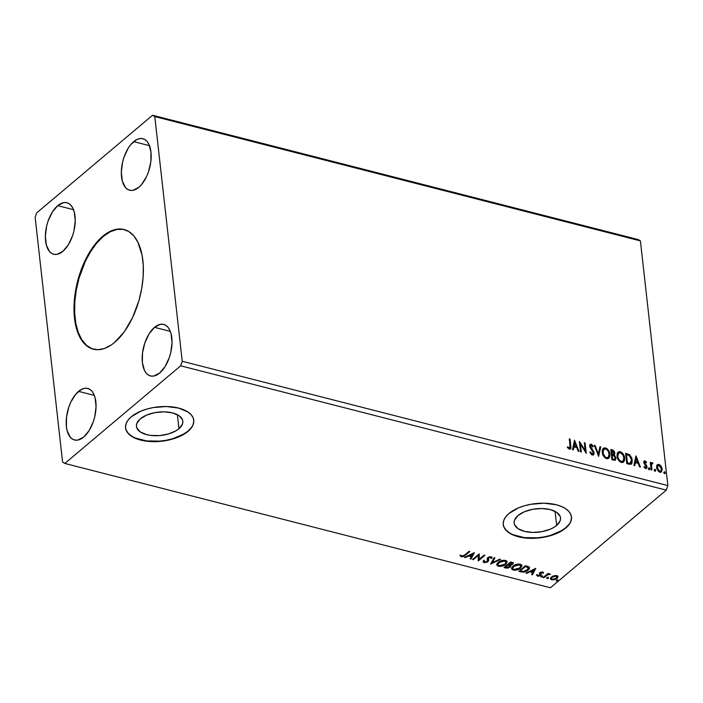 <?xml version="1.0" encoding="UTF-8"?>
<svg xmlns="http://www.w3.org/2000/svg" width="703" height="703" viewBox="0 0 703 703"><rect width="100%" height="100%" fill="white"/><g stroke="black" fill="none" stroke-linecap="round" stroke-linejoin="round"><path stroke-width="1.05" d="M124.299 229.565A61.785 32.136 -75.6 0 0 103.306 236.428L102.743 236.278A61.785 32.136 104.4 0 1 124.009 229.494A61.785 32.136 104.4 0 1 143.034 278.379A61.785 32.136 104.4 0 1 114.642 342.405L111.267 344.971L104.466 348.486L97.831 349.716L91.61 348.635L88.727 347.229L83.578 342.774L79.386 336.262L75.256 323.213L74.087 312.809L74.254 301.508L75.739 289.733L80.309 272.193L84.755 261.226L90.116 251.34L99.422 239.354L106.118 233.712L112.919 230.197L119.554 228.967L122.735 229.213L128.658 231.445L133.807 235.909L137.99 242.421L142.129 255.47L143.289 265.875L143.131 277.175L141.646 288.951L138.886 300.735L132.63 317.457L124.308 331.754L114.642 342.405A61.785 32.136 104.4 0 1 93.367 349.189A61.785 32.136 104.4 0 1 74.342 300.295A61.785 32.136 104.4 0 1 102.743 236.278L103.306 236.428A61.785 32.136 -75.6 0 0 74.94 300.172A61.785 32.136 -75.6 0 0 93.657 349.259M178.94 428.725L177.367 414.682L178.94 428.725L176.049 430.754L168.509 433.944L159.625 435.579L150.732 435.421L146.716 434.665L140.31 431.95L136.848 427.986L136.4 425.719L136.848 423.382L140.319 418.839A23.34 11.74 -6.4 0 1 165.75 411.896A23.34 11.74 -6.4 0 1 182.824 421.185A23.34 11.74 -6.4 0 1 178.94 428.725A23.34 11.74 -6.4 0 1 153.509 435.675A23.34 11.74 -6.4 0 1 136.435 426.387A23.34 11.74 -6.4 0 1 140.319 418.839L146.734 415.051L155.108 412.591L164.168 411.835L172.543 412.898L178.949 415.622L182.42 419.586L182.859 421.853L182.411 424.19L178.94 428.725M556.644 525.422L555.071 511.38L556.644 525.422L553.753 527.452L550.229 529.21L541.855 531.67L532.795 532.426L524.42 531.363L518.014 528.638L514.543 524.675L514.104 522.408L514.552 520.071L518.023 515.536A23.34 11.74 -6.4 0 1 543.454 508.585A23.34 11.74 -6.4 0 1 560.528 517.874A23.34 11.74 -6.4 0 1 556.644 525.422A23.34 11.74 -6.4 0 1 531.213 532.364A23.34 11.74 -6.4 0 1 514.139 523.076A23.34 11.74 -6.4 0 1 518.023 515.536L524.429 511.74L532.804 509.288L541.872 508.533L550.247 509.596L556.653 512.311L560.115 516.274L560.563 518.542L560.115 520.879L556.644 525.422M503.243 524.447A34.324 17.267 173.6 0 0 528.471 537.971A34.324 17.267 173.6 0 0 565.73 527.742L565.766 528.041A34.324 17.267 -6.4 0 1 528.366 538.252A34.324 17.267 -6.4 0 1 503.26 524.596A34.324 17.267 -6.4 0 1 508.963 513.498L505.809 516.767L503.858 520.176L503.199 523.621L503.858 526.951L505.8 530.036L508.954 532.777L513.199 535.053L518.375 536.776L530.686 538.34L544.017 537.233L556.337 533.612L565.766 528.041L568.92 524.781L570.871 521.362L571.53 517.926L570.871 514.596L568.929 511.503L565.774 508.77L561.53 506.494L556.354 504.763L544.043 503.199L530.712 504.315L524.306 505.835L518.392 507.926L508.963 513.498A34.324 17.267 -6.4 0 1 546.363 503.286A34.324 17.267 -6.4 0 1 571.477 516.942A34.324 17.267 -6.4 0 1 565.766 528.041L565.73 527.742A34.324 17.267 173.6 0 0 571.451 516.793M125.538 427.749A34.324 17.267 173.6 0 0 150.767 441.273A34.324 17.267 173.6 0 0 188.026 431.053L188.061 431.352A34.324 17.267 -6.4 0 1 150.662 441.563A34.324 17.267 -6.4 0 1 125.556 427.907A34.324 17.267 -6.4 0 1 131.268 416.809L128.104 420.069L126.162 423.487L125.503 426.923L126.153 430.254L128.095 433.347L131.25 436.08L135.494 438.356L140.67 440.087L152.99 441.651L166.312 440.535L178.632 436.923L188.061 431.352L191.225 428.083L193.167 424.674L193.826 421.229L193.176 417.898L191.234 414.814L188.079 412.072L178.65 408.074L166.339 406.51L153.008 407.617L146.602 409.146L140.697 411.237L131.268 416.809A34.324 17.267 -6.4 0 1 168.658 406.598A34.324 17.267 -6.4 0 1 193.773 420.253A34.324 17.267 -6.4 0 1 188.061 431.352L188.026 431.053A34.324 17.267 173.6 0 0 193.756 420.095M78.56 391.36A26.6 13.832 104.4 0 1 87.726 388.443A26.6 13.832 104.4 0 1 95.916 409.489A26.6 13.832 104.4 0 1 83.692 437.055L77.866 440.069L75.08 440.096L72.532 439.138L70.318 437.213L67.189 430.834L66.407 426.616L66.548 416.932L68.912 406.826L70.818 402.107L75.739 394.225L81.486 389.383L84.395 388.355L87.172 388.32L89.72 389.286L91.944 391.202L93.745 394.005L95.063 397.59L96.065 406.501L94.791 416.589L93.35 421.598L89.123 430.57L83.692 437.055A26.6 13.832 104.4 0 1 74.527 439.981A26.6 13.832 104.4 0 1 66.337 418.926A26.6 13.832 104.4 0 1 78.56 391.36L94.351 395.402L78.56 391.36M154.528 327.343A26.6 13.832 104.4 0 1 163.685 324.426A26.6 13.832 104.4 0 1 171.875 345.472A26.6 13.832 104.4 0 1 159.651 373.038L153.825 376.043L151.04 376.079L148.491 375.121L146.277 373.196L144.475 370.393L142.366 362.599L142.507 352.906L144.871 342.809L149.089 333.828L154.528 327.343L160.354 324.338L163.131 324.303L165.68 325.269L167.903 327.185L169.704 329.988L171.022 333.565L172.024 342.484L170.75 352.572L169.309 357.572L165.091 366.553L159.651 373.038A26.6 13.832 104.4 0 1 150.495 375.956A26.6 13.832 104.4 0 1 142.305 354.91A26.6 13.832 104.4 0 1 154.528 327.343L170.311 331.385L154.528 327.343M133.693 141.628A26.6 13.832 104.4 0 1 142.85 138.702A26.6 13.832 104.4 0 1 151.04 159.757A26.6 13.832 104.4 0 1 138.816 187.314L132.99 190.328L130.213 190.355L127.665 189.397L125.442 187.481L122.322 181.093L121.32 172.182L122.594 162.094L124.036 157.085L128.254 148.113L130.872 144.484L136.61 139.642L139.519 138.614L142.305 138.588L144.853 139.546L147.068 141.461L148.869 144.264L150.969 152.068L150.837 161.752L148.474 171.857L146.567 176.576L141.637 184.458L138.816 187.314A26.6 13.832 104.4 0 1 129.66 190.241A26.6 13.832 104.4 0 1 121.47 169.186A26.6 13.832 104.4 0 1 133.693 141.628L149.484 145.67L133.693 141.628M57.734 205.645A26.6 13.832 104.4 0 1 66.89 202.719A26.6 13.832 104.4 0 1 75.08 223.774A26.6 13.832 104.4 0 1 62.857 251.34L57.031 254.345L54.245 254.381L51.697 253.414L49.482 251.498L46.363 245.11L45.361 236.199L46.635 226.111L48.076 221.111L52.294 212.13L57.734 205.645L63.56 202.64L66.337 202.605L68.894 203.562L71.108 205.487L72.91 208.29L74.228 211.867L75.23 220.786L73.956 230.874L72.514 235.874L68.296 244.855L62.857 251.34A26.6 13.832 104.4 0 1 53.7 254.258A26.6 13.832 104.4 0 1 45.51 233.211A26.6 13.832 104.4 0 1 57.734 205.645L73.525 209.687L57.734 205.645M667.85 485.58L182.235 361.263L154.792 116.584L640.407 240.901L667.85 485.58L640.407 240.901L638.175 239.556L152.56 115.239L36.714 212.868L35.15 217.42L62.593 462.099L64.825 463.444L180.662 365.815L666.286 490.132L550.44 587.761L64.825 463.444L180.662 365.815L182.235 361.263L154.792 116.584L152.56 115.239L36.714 212.868L35.15 217.42L62.593 462.099L64.825 463.444L550.44 587.761L666.286 490.132L667.85 485.58L666.286 490.132L180.662 365.815L182.235 361.263L667.85 485.58M581.276 451.967L580.414 444.287L586.249 453.242L585.089 442.925L584.325 442.723L585.186 450.421L579.351 441.449L580.511 451.774L581.276 451.967L580.414 444.287L586.249 453.242L585.089 442.925L584.325 442.723L585.186 450.421L579.351 441.449L580.511 451.774L581.276 451.967M598.605 456.405L600.766 446.932L599.931 446.721L598.394 453.927L595.098 445.482L594.263 445.271L598.605 456.405L600.766 446.932L599.931 446.721L598.394 453.927L595.098 445.482L594.263 445.271L598.605 456.405M613.947 455.149L614.809 453.013L614.431 453.33L613.482 451.098L611.856 450.192L614.431 453.33L614.809 453.013L612.234 449.867L610.828 449.507L611.988 459.832L615.266 460.219L615.995 458.013L614.123 454.973L614.826 453.62L614.343 451.484L613.201 450.236L610.828 449.507L611.988 459.832L615.406 460.114L615.995 458.013L614.325 454.832M629.08 464.2L630.96 464.261L632.041 463.075L631.883 458.101L629.528 454.656L625.608 453.294L626.768 463.611L631.408 463.989L632.322 460.149L629.528 454.656L625.608 453.294L626.768 463.611L629.08 464.2M656.989 465.114L656.664 468.277L658.518 471.52L660.978 472.152L662.191 469.692L661.831 467.583L660.407 465.281L658.606 464.332L657.147 464.894L656.549 467.592L659.792 472.196L661.338 471.924L662.156 469.033L661.11 466.159L658.913 464.393L656.989 464.991M651.11 469.841L651.874 470.043L651.488 464.463L652.955 463.119L651.901 462.715L651.154 463.611L651.031 462.504L650.266 462.302L651.11 469.841L651.874 470.043L651.417 464.947L652.955 463.119L652.34 462.706L651.154 463.611L651.031 462.504L650.266 462.302L651.11 469.841M644.95 460.817L643.913 461.194L643.763 462.723L646.285 467.073L645.495 467.636L644.361 466.572L644.001 467.161L646.365 468.567L646.927 466.203L644.466 462.407L644.941 461.73L646.171 462.794L646.549 462.266L645.064 460.852L644.572 461.133L646.162 462.583L646.549 462.266L644.95 460.817L643.728 461.282L644.95 460.817L643.72 462.425L646.294 466.66L645.495 467.636L644.361 466.572L644.001 467.161L645.688 468.585L646.602 468.418L647.059 466.818L644.475 462.583L645.099 461.757L646.171 462.794L646.549 462.266L646.092 462.688L645.038 461.353L643.948 461.15M570.054 445.737L569.922 447.952L569.035 448.022L567.708 446.827L567.409 447.521L569.421 449.191L570.898 448.277L570.054 439.067L569.289 438.874L570.054 445.737L569.298 448.127L567.708 446.827L567.409 447.521L569.421 449.191L570.485 449.015L570.836 446.036L570.054 439.067L569.289 438.874L570.054 445.737M635.934 455.939L633.904 465.439L634.739 465.65L635.389 462.609L638.183 463.321L639.572 466.889L640.407 467.1L636.057 455.966L633.904 465.439L634.739 465.65L635.389 462.609L638.183 463.321L639.572 466.889L640.407 467.1L635.934 455.939M648.605 468.497L649.054 469.367L649.783 469.349L649.431 467.952L648.605 468.497L649.344 469.516L649.88 468.822L649.15 467.803L648.605 468.497L649.15 467.803M664.027 472.442L664.476 473.312L665.205 473.295L664.853 471.898L664.027 472.442L664.757 473.47L665.302 472.768L664.563 471.748L664.027 472.442L664.563 471.748M654.467 469.999L654.915 470.869L655.644 470.852L655.293 469.455L654.467 469.999L655.205 471.019L655.741 470.325L655.011 469.296L654.467 469.999L655.011 469.296M617.023 456.15L617.832 458.989L619.712 461.563L621.9 462.592L623.693 461.968L624.659 459.85L624.51 457.108L621.953 452.6L619.958 451.598L618.201 452.003L617.172 453.663L617.023 456.15C617.313 459.077 618.798 461.194 621.461 462.512L623.526 462.126L624.659 458.057C624.378 455.096 622.884 452.96 620.187 451.651L618.122 452.064L617.023 456.15M602.243 452.363L603.051 455.201L604.932 457.776L607.12 458.804L608.912 458.189L609.879 456.062L609.817 453.804L608.912 451.089L607.164 448.813L605.178 447.811L603.42 448.215L602.392 449.876L602.243 452.363C602.533 455.298 604.009 457.416 606.68 458.725L608.745 458.338L609.879 454.27C609.598 451.308 608.104 449.173 605.397 447.864L603.341 448.286L602.243 452.363M592.33 455.052L593.789 454.507L594.035 452.31L590.423 445.878L591.161 445.254L592.761 446.941L593.279 446.458L591.838 444.551L590.722 444.182L589.668 445.368L589.852 447.011L593.367 452.767L592.313 454.006L590.406 451.862L589.843 452.231L591.513 454.648L593.508 454.832L594.123 452.802L590.423 446.326L591.276 445.28L592.761 446.941L593.279 446.458L591.17 444.217L590.133 444.428L589.659 446.177L593.35 452.591L592.154 453.98L590.406 451.862L589.843 452.231L592.33 455.052M574.509 440.21L572.488 449.718L573.314 449.929L573.964 446.88L576.759 447.6L578.147 451.168L578.982 451.379L574.509 440.21L572.488 449.718L573.314 449.929L573.964 446.88L576.759 447.6L578.147 451.168L578.982 451.379L574.509 440.21M547.039 578.024L547.452 578.683L548.516 578.007L547.268 577.875L547.119 578.657L548.314 578.358L548.226 577.725L547.039 578.024L547.119 578.657M542.303 575.634L542.382 576.267L540.967 576.873L542.602 576.68L541.697 576.258L541.257 577.154L542.452 576.855L542.365 576.223L541.178 576.53L541.257 577.154M535.756 568.349L525.923 573.138L526.758 573.349L529.913 571.82L532.698 572.532L531.591 574.588L532.426 574.799L535.756 568.349L525.923 573.138L526.758 573.349L529.913 571.82L532.698 572.532L531.591 574.588L532.426 574.799L535.756 568.349M512.909 566.187L511.67 567.787L511.925 569.377L515.308 570.23L519.939 568.604L521.96 565.941L521.389 564.72L519.737 564.087L514.658 565.063L512.909 566.187L511.573 568.578L513.278 570.089C516.301 570.388 518.735 569.729 520.589 568.121L521.951 565.704L520.202 564.184C517.18 563.903 514.745 564.571 512.909 566.187M474.34 552.628L464.507 557.417L465.333 557.628L468.488 556.091L471.282 556.811L470.175 558.867L471.001 559.078L474.34 552.628L464.507 557.417L465.333 557.628L468.488 556.091L471.282 556.811L470.175 558.867L471.001 559.078L474.34 552.628M491.968 557.303L491.986 558.2L491.195 556.758L487.864 557.611L487.249 558.56L487.293 561.451L484.78 562.04L484.332 560.713L483.374 560.836L483.189 561.767L484.156 562.628L487.302 562.145L488.743 560.528L488.655 557.778L490.263 557.286L490.984 558.384L491.986 558.2L491.995 557.374L490.984 556.714L487.627 557.839L487.697 560.836L487.074 561.618L484.938 562.075L484.332 560.713L483.374 560.836L483.295 562.101L484.156 562.628L483.198 561.442M498.128 562.4L496.889 563.999L497.144 565.59L500.527 566.451L505.158 564.825L507.179 562.163L506.608 560.932L504.956 560.309L499.877 561.275L498.128 562.4L496.793 564.799L498.497 566.302C501.52 566.6 503.954 565.941 505.809 564.333L507.171 561.925L505.422 560.396C502.399 560.124 499.965 560.792 498.128 562.4M556.591 580.476L557.004 581.135L558.077 580.45L556.82 580.327L556.679 581.109L557.866 580.801L557.787 580.168L556.591 580.476L556.679 581.109M504.007 567.532L507.135 568.165L509.411 567.585L510.809 566.302L510.36 565.212L512.707 564.263L513.304 562.962L510.65 561.925L504.007 567.532L505.993 568.033L510.229 567.049L510.36 565.212L512.707 564.263L513.348 563.129L510.65 561.925L504.007 567.532M490.624 564.105L500.589 559.351L499.754 559.14L492.293 562.769L494.921 557.901L494.086 557.681L490.624 564.105L500.589 559.351L499.754 559.14L492.293 562.769L494.921 557.901L494.086 557.681L490.624 564.105M464.692 555.019L462.548 556.214L461.027 555.308L460.131 555.642L461.388 556.802L463.716 556.46L469.876 551.486L469.112 551.293L464.692 555.019L461.915 556.187L461.027 555.308L460.131 555.642L461.238 556.767L465.386 555.273L469.876 551.486L469.112 551.293L464.692 555.019M473.295 559.667L478.242 555.502L478.268 560.941L484.912 555.335L484.147 555.142L479.191 559.316L479.182 553.867L472.53 559.474L473.295 559.667L473.057 559.034L473.295 559.667L478.242 555.502L478.268 560.941L484.912 555.335L484.147 555.142L479.191 559.316L479.182 553.867L472.53 559.474L473.295 559.667M521.099 571.899L523.542 572.145L526.793 571.082L529.21 569.008L529.412 567.259L525.44 565.713L518.788 571.311L521.099 571.899L521.028 571.311L519.306 570.871L521.028 571.311L521.099 571.899C523.99 572.383 526.345 571.794 528.146 570.151L529.596 567.778L529.069 566.899L525.44 565.713L518.788 571.311L521.099 571.899M542.663 572.945L543.384 572.418L542.637 572.629L542.154 571.943L542.69 573.217L543.56 572.98L542.769 572.022L540.879 572.216L539.57 573.323L539.834 575.282L538.34 575.739L537.584 575.001L536.697 575.265L537.61 576.223L539.693 576.003L541.055 574.94L540.959 572.804L543.56 572.98L542.769 572.022L540.045 572.725L539.544 573.42L539.834 575.282L536.697 575.432M543.129 577.541L543.894 577.734L547.769 574.738L550.581 574.202L548.032 574.246L548.753 573.648L547.989 573.446L543.129 577.541L543.894 577.734L547.312 574.992L550.581 574.202L548.032 574.246L548.753 573.648L547.989 573.446L543.129 577.541M557.997 576.794L556.741 575.599L552.804 576.135L550.519 578.174L550.713 579.325L551.556 579.79L554.685 579.659L557.743 577.638L557.98 576.609L557.294 575.801L554.228 575.652L551.407 577.005L550.449 578.762L551.714 579.834L557.013 578.446L557.989 576.671M640.407 240.901L154.792 116.584L152.56 115.239L638.175 239.556L640.407 240.901M126.118 429.964L128.06 433.057L131.215 435.79M135.468 438.066L146.549 440.904L159.616 441.132L166.286 440.245L172.692 438.725L183.782 434.041L188.026 431.053L191.19 427.793M193.132 424.375L193.791 420.939M503.823 526.652L505.765 529.746L508.919 532.479M513.164 534.755L524.245 537.593L537.32 537.821L543.981 536.934L550.396 535.414L561.477 530.73L565.73 527.742L568.894 524.482M570.836 521.072L571.495 517.628M557.716 579.58L557.787 580.168M557.866 580.801L557.804 580.212L556.609 580.511L556.53 579.887M556.548 580.493L557.892 580.124M513.243 562.866L512.707 564.263L512.636 563.674L511.679 564.254M510.308 564.737L510.36 565.212L510.308 564.737M510.8 565.317L510.87 565.906L510.36 565.212M510.773 565.625L510.229 567.049L510.158 566.46L509.034 567.136M507.487 567.549L505.932 567.444L505.993 568.033L505.932 567.444L504.526 567.093L507.689 567.523M508.84 567.233L505.457 567.145L507.926 565.063L507.856 564.474L505.387 566.556L505.457 567.145L507.926 565.063L509.447 565.546L509.385 564.957L508.243 564.579L508.313 565.168L507.856 564.474L509.385 564.957L509.64 566.688L505.457 567.145L505.387 566.556L507.856 564.474L507.926 565.063L509.447 565.546L509.464 566.855L508.84 567.233L510.8 565.502M511.863 563.481L511.459 562.312L511.529 562.901L510.668 562.11L512.153 562.637L511.925 564.078L508.603 564.491L510.668 562.11L511.529 562.901L511.661 564.272L513.26 562.804M509.394 566.258L509.385 564.957L509.824 565.564M511.661 564.272L508.603 564.491L510.668 562.11L508.603 564.491L510.738 562.699L512.223 563.226L511.925 564.078M509.447 565.546L509.385 564.957M507.109 561.635L505.809 564.333L505.738 563.744L503.831 564.948M500.501 565.853L498.427 565.713L498.497 566.302L496.784 564.491L498.005 565.581L500.501 565.853M496.731 564.237L497.074 565.001M503.489 565.098L506.028 563.49L507.118 561.574M497.794 564.158L498.392 562.418L500.633 560.915M503.067 560.3L505.58 560.801L505.756 562.699M506.072 561.934L504.71 560.396L506.142 562.215L505.044 564.14L499.156 565.722L497.812 564.518L498.831 562.005L497.812 564.21M500 561.214L498.893 562.593L504.78 560.985L504.71 560.396L503.313 560.282M494.587 557.813L492.293 562.769L494.587 557.813M492.293 562.76L491.01 563.384L492.293 562.76M484.78 562.04L484.332 560.713M484.262 560.124L484.71 561.451L484.262 560.124M487.487 559.614L487.697 560.836M487.205 558.323L487.241 558.762M487.267 558.586L487.179 557.971M490.914 557.795L490.43 556.741L490.984 558.384L491.986 558.2L492.038 557.584M491.986 558.2L491.924 557.602L491.019 557.778L491.977 557.189M488.805 557.04L488.655 557.778L490.501 557.33L490.984 558.384M490.501 557.33L490.149 556.688M488.682 559.852L488.049 561.653L488.655 557.778L488.26 558.621L488.198 557.822L488.945 556.952M485.386 562.11L486.942 561.688M483.137 561.266L483.884 561.978L485.72 562.057M486.775 561.759L488.26 560.792L488.682 559.658M488.462 560.511L488.673 559.94M489.929 556.688L490.94 557.646M487.425 559.026L487.61 559.623M484.191 561.442L484.147 560.493M462.741 556.187L461.177 556.178L463.971 555.695L469.288 551.337L465.324 554.676L465.386 555.273L465.324 554.676L462.961 556.126M460.166 555.388L461.177 556.178L460.061 555.054M474.015 552.786L471.001 559.078L470.439 558.367L470.94 558.49L474.015 552.786M471.212 556.222L471.282 556.811L471.212 556.222L468.426 555.502L468.488 556.091L468.426 555.511L471.212 556.222M465.272 557.04L465.333 557.628L465.272 557.04M472.794 553.999L471.634 556.152L469.499 555.607L469.428 555.019L469.499 555.607L472.794 553.999L472.732 553.41L471.634 556.152L469.499 555.607L472.794 553.999M479.261 553.885L479.191 559.316L479.261 553.885M484.323 555.185L478.198 560.353L478.268 560.941L478.11 560.326L484.323 555.185M478.172 554.904L478.242 555.502L478.172 554.904L473.233 559.078L478.172 554.904M521.89 565.423L520.589 568.121L520.519 567.532L518.612 568.727M515.281 569.641L513.216 569.5L513.278 570.089L511.564 568.27L512.786 569.368L515.281 569.641M511.512 568.024L511.863 568.789M518.269 568.876L520.809 567.268L521.898 565.353M512.575 567.936L513.172 566.205L515.413 564.702M517.847 564.078L520.369 564.588L520.536 566.486M520.853 565.722L519.491 564.175L520.923 566.003L519.825 567.919L513.937 569.509L512.592 568.305L513.612 565.792L512.592 567.998M514.781 565.001L513.673 566.381L519.561 564.764L519.491 564.175L518.093 564.061M525.949 570.88L523.542 571.521L520.238 570.933L525.519 566.477L528.032 567.33L527.971 566.741L525.958 566.02L526.02 566.609L525.449 565.889L525.519 566.477L525.449 565.889L527.971 566.741L528.533 568.27L527.733 569.632L523.269 571.521L520.238 570.933L520.167 570.344L525.449 565.889L520.167 570.344L520.238 570.933L525.519 566.477L528.533 568.077L525.949 570.88L528.515 569.166L529.526 567.488L528.146 570.151L528.076 569.562L526.064 570.827M524.069 571.469L521.028 571.311L524.508 571.372M527.971 566.741L528.471 567.506L527.971 566.741M535.431 568.507L532.426 574.799L531.863 574.087L532.356 574.21L535.431 568.507M532.637 571.943L532.698 572.532L532.637 571.943L529.851 571.231L529.913 571.82L529.842 571.231L532.637 571.943M526.688 572.769L526.758 573.349L526.688 572.769M534.218 569.72L533.059 571.873L530.914 571.328L530.853 570.739L530.914 571.328L534.218 569.72L534.148 569.131L533.059 571.873L530.914 571.328L534.218 569.72M538.182 575.713L537.54 575.634L537.61 576.223L540.625 575.449L541.125 574.755L540.888 572.216L540.835 572.901L542.224 572.532L542.69 573.217M542.628 572.629L542.154 571.943L542.628 572.629M542.224 572.532L542.154 571.952M541.125 574.755L540.572 573.314M540.51 572.725L540.581 573.42M536.697 575.265L537.61 576.223L537.54 575.634L536.626 574.676M538.12 575.695L537.584 575.001M539.763 574.685L539.737 573.622L540.115 574.843M540.106 574.72L539.473 572.822M539.544 573.42L540.045 574.202M536.653 574.966L538.366 575.704M542.452 576.855L542.365 576.223M541.125 576.548L541.108 575.942M541.196 576.565L542.47 576.179M548.164 573.499L548.032 574.246L548.164 573.499M549.526 573.868L549.702 574.544L549.377 573.797M549.386 573.876L549.447 574.386L549.386 573.876M548.006 574.008L543.823 577.145L543.894 577.734L543.647 577.101L548.208 573.938M548.164 577.137L548.226 577.725M548.314 578.358L548.243 577.769L547.057 578.068L546.969 577.435M546.987 578.051L548.331 577.681M555.563 578.71L557.365 577.462L557.927 576.205L557.013 578.446L556.943 577.857L555.625 578.683M552.496 579.369L551.644 579.246L551.714 579.834L550.449 578.446M550.405 578.297L551.337 579.149L553.103 579.36M551.337 577.787L552.857 576.1M555.818 575.458L556.917 576.188M556.925 576.618L556.073 575.511L557.004 576.891L556.24 578.253L552.303 579.334L551.398 578.543L552.101 576.618L551.433 578.226M552.743 576.161L552.163 577.207L556.143 576.1L555.906 575.476M505.044 564.14L500.571 565.853L498.515 565.484L497.803 564.316L500.018 561.829L503.568 560.862L506.046 561.89L505.044 564.14M519.825 567.919L515.141 569.641L513.295 569.272L512.584 568.103L514.798 565.616L518.348 564.65L520.826 565.669L519.825 567.919M556.24 578.253L553.402 579.404L551.873 579.167L551.407 578.376L552.523 576.943L555.027 576.029L556.846 576.504L556.24 578.253M570.291 449.138L569.333 439.305L570.054 439.067L570.836 446.036L570.282 449.155M569.272 448.444L567.33 447.143L568.912 448.452L569.641 448.127M569.474 448.338L569.852 448.013L569.298 448.127M635.793 456.581L639.844 466.959L635.793 456.581M635.011 462.925L634.44 465.579L635.011 462.925M635.899 458.76L635.213 461.95L637.357 462.504L635.213 461.95L636.277 458.444L637.735 462.179L635.6 461.634L635.899 458.76M644.475 462.583L645.099 461.757M646.602 468.418L646.435 466.212L644.097 462.899L646.294 465.904L646.672 465.588L646.672 467.135L647.059 466.818L646.4 468.55M645.117 467.961L643.983 466.897L645.222 467.978L645.916 466.985M645.644 467.864L646.031 467.539L645.495 467.636M644.097 462.899L644.554 462.056M648.228 468.813L648.764 468.119L649.502 469.138L649.88 468.822L648.957 469.841M649.344 469.516L649.88 468.822M649.405 469.666L648.623 468.101M650.31 462.732L651.031 462.504L650.776 463.927L651.154 463.611L650.776 463.927L650.31 462.732M651.435 463.066L652.34 462.706L651.154 463.611M652.34 462.706L651.962 463.031L652.955 463.119L652.481 463.672L652.041 463.057L651.189 463.233M651.681 463.918L652.322 463.602M651.945 463.918L651.04 465.272L651.444 469.929L651.031 465.421L651.558 463.98M663.641 472.768L664.186 472.065L664.915 473.093L665.302 472.768L664.379 473.787M664.757 473.47L665.302 472.768M664.827 473.62L664.045 472.047M656.611 465.43L658.913 464.393L658.535 464.709L660.732 466.476L661.11 466.159L660.732 466.476L661.778 469.349L662.156 469.033L661.145 472.065M660.6 472.469L661.76 470.641L661.444 467.908L659.757 465.351L657.384 464.745M660.75 470.966L659.546 471.634L657.955 470.641L657.015 468.629L657.2 466.3L657.762 465.711L656.936 468.119L659.309 471.59L660.609 471.186M659.019 465.316L661.391 468.839L660.811 471.045L659.309 471.59L659.686 471.265L657.314 467.794L656.936 468.119L657.938 465.527L659.968 465.861L661.409 469.086L661.136 470.641L660.152 471.318L658.008 469.841L657.41 466.379L659.019 465.316M654.089 470.316L654.625 469.622L655.363 470.641L655.741 470.325L654.818 471.344M655.205 471.019L655.741 470.325M655.266 471.168L654.484 469.604M631.03 464.305L631.997 461.801L631.153 457.539L629.308 455.096L625.661 453.725L629.528 454.656L629.141 454.982L631.944 460.474L632.322 460.149L631.215 464.129M630.635 463.101L628.377 463.4M627.858 463.277L627.032 463.066L626.496 454.551L629.229 455.526L631.558 459.955L629.87 463.541L630.494 463.233L627.032 463.066L628.236 462.961L627.419 462.75L626.496 454.551L629.229 455.526L630.907 457.574L631.602 461.019L630.67 463.057M617.937 452.24L619.8 451.967C622.506 453.277 624 455.412 624.282 458.382L623.333 462.266M623.772 461.686L624.282 458.382L622.963 454.577L620.257 452.117L617.823 452.319M622.744 461.344L620.573 461.651L618.447 459.674L617.366 455.922L618.429 453.277M618.473 453.25L617.401 456.66L618.376 453.373L620.336 452.714C622.48 453.795 623.666 455.509 623.895 457.864L623.051 461.089L621.311 461.449C619.185 460.377 618.016 458.681 617.788 456.344L617.401 456.66C617.629 458.997 618.807 460.702 620.934 461.766L621.311 461.449L619.325 460.052L618.113 457.855L617.788 456.344L618.64 453.092L620.696 452.837L623.095 455.245L623.939 458.602L622.858 461.238M614.123 454.973L613.745 455.289L615.608 458.33L615.995 458.013L615.195 460.263M615.081 460.386L615.547 457.908L613.745 455.289M614.492 459.437L612.251 459.287L611.821 455.447L613.816 455.658L615.23 457.811L614.853 459.129L613.13 459.507L614.642 459.252M613.368 454.402L612.445 454.569M612.093 454.49L611.715 450.764L614.053 452.837L613.701 454.12L612.093 454.49L613.324 454.446L611.707 454.393L612.471 454.173L611.715 450.764L611.707 454.393L611.715 450.764L613.912 452.231L613.491 454.243M613.508 459.191L612.251 459.287L613.508 459.191L612.629 458.962L612.199 455.131L612.251 459.287L612.199 455.131L614.097 455.843L615.09 457.205L614.87 459.112L613.508 459.191M603.156 448.461L605.019 448.18C607.726 449.489 609.211 451.634 609.501 454.595L608.552 458.479M608.991 457.908L609.501 454.595L608.183 450.79L605.476 448.329L603.042 448.54M608.165 457.337L607.691 457.767M607.462 457.899L605.09 457.477L602.954 454.393L602.62 451.44L603.649 449.498M603.692 449.463L602.62 452.881C602.849 455.219 604.026 456.915 606.153 457.978L606.531 457.662C604.404 456.599 603.227 454.894 603.007 452.556L603.859 449.305L605.555 448.927C607.7 450.008 608.886 451.721 609.114 454.076L608.271 457.301L606.153 457.978L608.06 457.46M594.448 445.737L595.098 445.482L594.72 445.807L598.016 454.252L598.394 453.927L598.016 454.252L594.448 445.737M599.844 447.117L600.766 446.932L598.49 456.106L600.38 447.257L599.844 447.117M592.866 453.804L591.627 454.252L589.87 452.284L590.406 451.862L590.028 452.187L591.777 454.305L592.787 453.945M592.629 454.129L592.154 453.98M589.958 444.604L591.17 444.217L590.792 444.542L592.901 446.774L593.279 446.458L592.743 446.923L591.46 444.867L589.949 444.612M590.52 445.588L591.276 445.28M590.898 445.597L590.045 446.642L590.423 446.326L590.652 448.101L591.03 447.776L590.652 448.101L591.715 449.366L592.093 449.05L591.715 449.366L593.736 453.119L594.123 452.802L593.306 454.973M593.156 455.131L593.648 452.627L590.239 447.38L590.318 445.684M579.448 442.31L584.808 450.737L585.186 450.421L584.808 450.737L579.448 442.31M584.369 443.154L585.089 442.925L585.775 452.723L584.369 443.154M580.037 444.612L580.845 451.853L580.037 444.612M574.377 440.86L578.42 451.238L574.377 440.86M573.586 447.205L573.024 449.85L573.586 447.205M574.474 443.039L573.797 446.229L575.933 446.774L573.797 446.229L574.852 442.714L576.311 446.458L574.175 445.913L574.474 443.039M637.735 462.179L635.6 461.634L636.277 458.444L637.735 462.179M609.114 454.076L608.077 457.451L606.531 457.662L605.142 456.888L603.121 453.303L603.596 449.586L605.195 448.866L606.953 449.718L608.315 451.467L609.114 454.076M576.311 446.458L574.175 445.913L574.852 442.714L576.311 446.458M123.297 229.363L116.839 229.442L110.09 231.823L103.306 236.428L96.75 243.062L90.678 251.489L85.318 261.375L79.061 278.089L76.311 289.882L74.826 301.649L74.659 312.958L75.827 323.354L78.279 332.457L81.917 339.909L86.61 345.419L92.172 348.785M124.58 229.635L124.009 229.494M556.389 580.854L556.319 580.256M513.348 563.129L513.287 562.541M507.171 561.925L507.109 561.337M506.142 562.215L506.072 561.627M497.812 564.518L497.742 563.929M487.706 560.405L487.645 559.808M491.019 557.831L490.958 557.242M521.951 565.704L521.89 565.115M520.923 566.003L520.853 565.414M512.592 568.305L512.522 567.716M542.681 573.068L542.619 572.479M537.584 575.133L537.523 574.544M540.115 574.773L540.045 574.184M539.526 573.63L539.465 573.042M540.967 576.899L540.906 576.311M546.829 578.402L546.767 577.813M557.004 576.891L556.943 576.302M551.398 578.543L551.337 577.954M93.938 349.338L93.367 349.189"/></g></svg>
